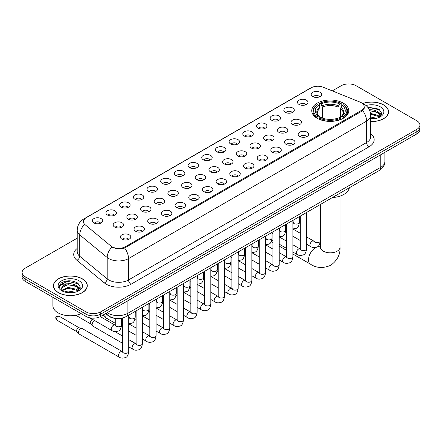 <?xml version="1.0" encoding="UTF-8"?>
<svg xmlns="http://www.w3.org/2000/svg" width="442" height="442" viewBox="0 0 442 442"><rect width="100%" height="100%" fill="white"/><g stroke="black" fill="none" stroke-linecap="round" stroke-linejoin="round"><path stroke-width="0.66" d="M343.34 103.157A18.509 10.685 0 0 0 323.168 100.842A18.509 10.685 0 0 0 311.743 110.715A18.509 10.685 0 0 0 317.163 118.274A18.509 10.685 0 0 0 337.334 120.589A18.509 10.685 0 0 0 348.76 110.715A18.509 10.685 0 0 0 343.34 103.157M299.035 104.445A5.238 3.022 180 0 1 297.996 103.588A5.238 3.022 180 0 1 299.731 99.826A5.238 3.022 180 0 1 306.444 100.163A5.238 3.022 180 0 1 307.483 103.588A5.238 3.022 180 0 1 299.035 104.445M305.809 104.754A3.144 1.812 0 0 0 304.963 103.87A3.144 1.812 0 0 0 301.864 103.411A3.144 1.812 0 0 0 299.676 104.754M285.355 112.34A5.238 3.022 180 0 1 284.317 111.483A5.238 3.022 180 0 1 286.051 107.726A5.238 3.022 180 0 1 292.764 108.063A5.238 3.022 180 0 1 293.803 111.483A5.238 3.022 180 0 1 285.355 112.34M292.123 112.655A3.144 1.812 0 0 0 291.284 111.771A3.144 1.812 0 0 0 288.184 111.312A3.144 1.812 0 0 0 285.991 112.655M271.675 120.241A5.238 3.022 180 0 1 270.637 119.384A5.238 3.022 180 0 1 272.371 115.627A5.238 3.022 180 0 1 279.084 115.964A5.238 3.022 180 0 1 280.123 119.384A5.238 3.022 180 0 1 271.675 120.241M278.443 120.555A3.144 1.812 0 0 0 277.604 119.671A3.144 1.812 0 0 0 274.504 119.207A3.144 1.812 0 0 0 272.311 120.555M257.995 128.136A5.238 3.022 180 0 1 256.951 127.285A5.238 3.022 180 0 1 258.686 123.522A5.238 3.022 180 0 1 265.399 123.859A5.238 3.022 180 0 1 266.443 127.285A5.238 3.022 180 0 1 257.995 128.136M264.764 128.451A3.144 1.812 0 0 0 263.918 127.567A3.144 1.812 0 0 0 260.824 127.108A3.144 1.812 0 0 0 258.631 128.451M244.31 136.037A5.238 3.022 180 0 1 243.271 135.18A5.238 3.022 180 0 1 245.006 131.423A5.238 3.022 180 0 1 251.719 131.76A5.238 3.022 180 0 1 252.758 135.18A5.238 3.022 180 0 1 244.31 136.037M251.084 136.351A3.144 1.812 0 0 0 250.238 135.467A3.144 1.812 0 0 0 247.144 135.009A3.144 1.812 0 0 0 244.951 136.351M230.63 143.937A5.238 3.022 180 0 1 229.591 143.081A5.238 3.022 180 0 1 231.326 139.324A5.238 3.022 180 0 1 238.039 139.661A5.238 3.022 180 0 1 239.078 143.081A5.238 3.022 180 0 1 230.63 143.937M237.404 144.252A3.144 1.812 0 0 0 236.558 143.368A3.144 1.812 0 0 0 233.459 142.904A3.144 1.812 0 0 0 231.271 144.252M216.95 151.833A5.238 3.022 180 0 1 215.911 150.982A5.238 3.022 180 0 1 217.646 147.219A5.238 3.022 180 0 1 224.359 147.556A5.238 3.022 180 0 1 225.398 150.982A5.238 3.022 180 0 1 216.95 151.833M223.718 152.147A3.144 1.812 0 0 0 222.878 151.263A3.144 1.812 0 0 0 219.779 150.805A3.144 1.812 0 0 0 217.586 152.147M203.27 159.733A5.238 3.022 180 0 1 202.232 158.877A5.238 3.022 180 0 1 203.966 155.12A5.238 3.022 180 0 1 210.679 155.457A5.238 3.022 180 0 1 211.718 158.877A5.238 3.022 180 0 1 203.27 159.733M210.038 160.048A3.144 1.812 0 0 0 209.193 159.164A3.144 1.812 0 0 0 206.099 158.706A3.144 1.812 0 0 0 203.906 160.048M189.59 167.634A5.238 3.022 180 0 1 188.546 166.778A5.238 3.022 180 0 1 190.281 163.015A5.238 3.022 180 0 1 196.994 163.352A5.238 3.022 180 0 1 198.038 166.778A5.238 3.022 180 0 1 189.59 167.634M196.358 167.943A3.144 1.812 0 0 0 195.513 167.059A3.144 1.812 0 0 0 192.419 166.601A3.144 1.812 0 0 0 190.226 167.943M175.905 175.529A5.238 3.022 180 0 1 174.866 174.673A5.238 3.022 180 0 1 176.601 170.916A5.238 3.022 180 0 1 183.314 171.253A5.238 3.022 180 0 1 184.353 174.673A5.238 3.022 180 0 1 175.905 175.529M182.679 175.844A3.144 1.812 0 0 0 181.833 174.96A3.144 1.812 0 0 0 178.739 174.502A3.144 1.812 0 0 0 176.546 175.844M162.225 183.43A5.238 3.022 180 0 1 161.186 182.574A5.238 3.022 180 0 1 162.921 178.817A5.238 3.022 180 0 1 169.634 179.154A5.238 3.022 180 0 1 170.673 182.574A5.238 3.022 180 0 1 162.225 183.43M168.999 183.745A3.144 1.812 0 0 0 168.153 182.861A3.144 1.812 0 0 0 165.054 182.397A3.144 1.812 0 0 0 162.866 183.745M148.545 191.325A5.238 3.022 180 0 1 147.506 190.474A5.238 3.022 180 0 1 149.241 186.712A5.238 3.022 180 0 1 155.954 187.049A5.238 3.022 180 0 1 156.993 190.474A5.238 3.022 180 0 1 148.545 191.325M155.313 191.64A3.144 1.812 0 0 0 154.473 190.756A3.144 1.812 0 0 0 151.374 190.298A3.144 1.812 0 0 0 149.181 191.64M134.865 199.226A5.238 3.022 180 0 1 133.827 198.37A5.238 3.022 180 0 1 135.561 194.613A5.238 3.022 180 0 1 142.274 194.95A5.238 3.022 180 0 1 143.313 198.37A5.238 3.022 180 0 1 134.865 199.226M141.633 199.541A3.144 1.812 0 0 0 140.788 198.657A3.144 1.812 0 0 0 137.694 198.198A3.144 1.812 0 0 0 135.501 199.541M121.185 207.127A5.238 3.022 180 0 1 120.141 206.27A5.238 3.022 180 0 1 121.876 202.513A5.238 3.022 180 0 1 128.589 202.85A5.238 3.022 180 0 1 129.633 206.27A5.238 3.022 180 0 1 121.185 207.127M127.953 207.442A3.144 1.812 0 0 0 127.108 206.558A3.144 1.812 0 0 0 124.014 206.094A3.144 1.812 0 0 0 121.821 207.442M107.5 215.022A5.238 3.022 180 0 1 106.461 214.171A5.238 3.022 180 0 1 108.196 210.409A5.238 3.022 180 0 1 114.909 210.746A5.238 3.022 180 0 1 115.948 214.171A5.238 3.022 180 0 1 107.5 215.022M114.274 215.337A3.144 1.812 0 0 0 113.428 214.453A3.144 1.812 0 0 0 110.334 213.994A3.144 1.812 0 0 0 108.141 215.337M93.82 222.923A5.238 3.022 180 0 1 92.781 222.066A5.238 3.022 180 0 1 94.516 218.309A5.238 3.022 180 0 1 101.229 218.646A5.238 3.022 180 0 1 102.268 222.066A5.238 3.022 180 0 1 93.82 222.923M100.594 223.238A3.144 1.812 0 0 0 99.748 222.354A3.144 1.812 0 0 0 96.649 221.895A3.144 1.812 0 0 0 94.461 223.238M312.715 96.544A5.238 3.022 180 0 1 311.676 95.687A5.238 3.022 180 0 1 313.411 91.93A5.238 3.022 180 0 1 320.124 92.267A5.238 3.022 180 0 1 321.163 95.687A5.238 3.022 180 0 1 312.715 96.544M319.489 96.859A3.144 1.812 0 0 0 318.643 95.975A3.144 1.812 0 0 0 315.549 95.516A3.144 1.812 0 0 0 313.356 96.859M292.543 124.39A5.238 3.022 180 0 1 291.505 123.533A5.238 3.022 180 0 1 293.239 119.776A5.238 3.022 180 0 1 299.952 120.114A5.238 3.022 180 0 1 300.991 123.533A5.238 3.022 180 0 1 292.543 124.39M299.311 124.705A3.144 1.812 0 0 0 298.466 123.821A3.144 1.812 0 0 0 295.372 123.357A3.144 1.812 0 0 0 293.179 124.705M278.858 132.285A5.238 3.022 180 0 1 277.819 131.434A5.238 3.022 180 0 1 279.554 127.672A5.238 3.022 180 0 1 286.267 128.009A5.238 3.022 180 0 1 287.311 131.434A5.238 3.022 180 0 1 278.858 132.285M285.631 132.6A3.144 1.812 0 0 0 284.786 131.716A3.144 1.812 0 0 0 281.692 131.257A3.144 1.812 0 0 0 279.499 132.6M265.178 140.186A5.238 3.022 180 0 1 264.139 139.329A5.238 3.022 180 0 1 265.874 135.572A5.238 3.022 180 0 1 272.587 135.909A5.238 3.022 180 0 1 273.626 139.329A5.238 3.022 180 0 1 265.178 140.186M271.952 140.501A3.144 1.812 0 0 0 271.106 139.617A3.144 1.812 0 0 0 268.012 139.158A3.144 1.812 0 0 0 265.819 140.501M251.498 148.087A5.238 3.022 180 0 1 250.459 147.23A5.238 3.022 180 0 1 252.194 143.468A5.238 3.022 180 0 1 258.907 143.81A5.238 3.022 180 0 1 259.946 147.23A5.238 3.022 180 0 1 251.498 148.087M258.266 148.396A3.144 1.812 0 0 0 257.426 147.512A3.144 1.812 0 0 0 254.327 147.053A3.144 1.812 0 0 0 252.139 148.396M237.818 155.982A5.238 3.022 180 0 1 236.779 155.125A5.238 3.022 180 0 1 238.514 151.368A5.238 3.022 180 0 1 245.227 151.705A5.238 3.022 180 0 1 246.266 155.125A5.238 3.022 180 0 1 237.818 155.982M244.586 156.297A3.144 1.812 0 0 0 243.746 155.413A3.144 1.812 0 0 0 240.647 154.954A3.144 1.812 0 0 0 238.453 156.297M224.138 163.883A5.238 3.022 180 0 1 223.1 163.026A5.238 3.022 180 0 1 224.834 159.269A5.238 3.022 180 0 1 231.547 159.606A5.238 3.022 180 0 1 232.586 163.026A5.238 3.022 180 0 1 224.138 163.883M230.906 164.197A3.144 1.812 0 0 0 230.061 163.313A3.144 1.812 0 0 0 226.967 162.849A3.144 1.812 0 0 0 224.774 164.197M210.453 171.783A5.238 3.022 180 0 1 209.414 170.927A5.238 3.022 180 0 1 211.149 167.164A5.238 3.022 180 0 1 217.862 167.501A5.238 3.022 180 0 1 218.9 170.927A5.238 3.022 180 0 1 210.453 171.783M217.226 172.093A3.144 1.812 0 0 0 216.381 171.209A3.144 1.812 0 0 0 213.287 170.75A3.144 1.812 0 0 0 211.094 172.093M196.773 179.679A5.238 3.022 180 0 1 195.734 178.822A5.238 3.022 180 0 1 197.469 175.065A5.238 3.022 180 0 1 204.182 175.402A5.238 3.022 180 0 1 205.221 178.822A5.238 3.022 180 0 1 196.773 179.679M203.547 179.993A3.144 1.812 0 0 0 202.701 179.109A3.144 1.812 0 0 0 199.602 178.651A3.144 1.812 0 0 0 197.414 179.993M183.093 187.579A5.238 3.022 180 0 1 182.054 186.723A5.238 3.022 180 0 1 183.789 182.966A5.238 3.022 180 0 1 190.502 183.303A5.238 3.022 180 0 1 191.541 186.723A5.238 3.022 180 0 1 183.093 187.579M189.861 187.894A3.144 1.812 0 0 0 189.021 187.01A3.144 1.812 0 0 0 185.922 186.546A3.144 1.812 0 0 0 183.734 187.894M169.413 195.475A5.238 3.022 180 0 1 168.374 194.624A5.238 3.022 180 0 1 170.109 190.861A5.238 3.022 180 0 1 176.822 191.198A5.238 3.022 180 0 1 177.861 194.624A5.238 3.022 180 0 1 169.413 195.475M176.181 195.789A3.144 1.812 0 0 0 175.341 194.905A3.144 1.812 0 0 0 172.242 194.447A3.144 1.812 0 0 0 170.048 195.789M155.733 203.375A5.238 3.022 180 0 1 154.689 202.519A5.238 3.022 180 0 1 156.429 198.762A5.238 3.022 180 0 1 163.142 199.099A5.238 3.022 180 0 1 164.181 202.519A5.238 3.022 180 0 1 155.733 203.375M162.501 203.69A3.144 1.812 0 0 0 161.656 202.806A3.144 1.812 0 0 0 158.562 202.348A3.144 1.812 0 0 0 156.369 203.69M142.048 211.276A5.238 3.022 180 0 1 141.009 210.42A5.238 3.022 180 0 1 142.744 206.657A5.238 3.022 180 0 1 149.457 207A5.238 3.022 180 0 1 150.495 210.42A5.238 3.022 180 0 1 142.048 211.276M148.821 211.585A3.144 1.812 0 0 0 147.976 210.701A3.144 1.812 0 0 0 144.882 210.243A3.144 1.812 0 0 0 142.689 211.585M128.368 219.171A5.238 3.022 180 0 1 127.329 218.315A5.238 3.022 180 0 1 129.064 214.558A5.238 3.022 180 0 1 135.777 214.895A5.238 3.022 180 0 1 136.816 218.315A5.238 3.022 180 0 1 128.368 219.171M135.142 219.486A3.144 1.812 0 0 0 134.296 218.602A3.144 1.812 0 0 0 131.197 218.144A3.144 1.812 0 0 0 129.009 219.486M114.688 227.072A5.238 3.022 180 0 1 113.649 226.216A5.238 3.022 180 0 1 115.384 222.459A5.238 3.022 180 0 1 122.097 222.796A5.238 3.022 180 0 1 123.136 226.216A5.238 3.022 180 0 1 114.688 227.072M121.456 227.387A3.144 1.812 0 0 0 120.616 226.503A3.144 1.812 0 0 0 117.517 226.039A3.144 1.812 0 0 0 115.329 227.387M299.726 136.434A5.238 3.022 180 0 1 298.687 135.584A5.238 3.022 180 0 1 300.422 131.821A5.238 3.022 180 0 1 307.135 132.158A5.238 3.022 180 0 1 308.173 135.584A5.238 3.022 180 0 1 299.726 136.434M306.499 136.749A3.144 1.812 0 0 0 305.654 135.865A3.144 1.812 0 0 0 302.56 135.407A3.144 1.812 0 0 0 300.367 136.749M286.046 144.335A5.238 3.022 180 0 1 285.007 143.479A5.238 3.022 180 0 1 286.742 139.722A5.238 3.022 180 0 1 293.455 140.059A5.238 3.022 180 0 1 294.494 143.479A5.238 3.022 180 0 1 286.046 144.335M292.819 144.65A3.144 1.812 0 0 0 291.974 143.766A3.144 1.812 0 0 0 288.875 143.307A3.144 1.812 0 0 0 286.687 144.65M272.366 152.236A5.238 3.022 180 0 1 271.327 151.379A5.238 3.022 180 0 1 273.062 147.617A5.238 3.022 180 0 1 279.775 147.954A5.238 3.022 180 0 1 280.814 151.379A5.238 3.022 180 0 1 272.366 152.236M279.134 152.545A3.144 1.812 0 0 0 278.294 151.661A3.144 1.812 0 0 0 275.195 151.203A3.144 1.812 0 0 0 273.001 152.545M258.686 160.131A5.238 3.022 180 0 1 257.647 159.275A5.238 3.022 180 0 1 259.382 155.518A5.238 3.022 180 0 1 266.095 155.855A5.238 3.022 180 0 1 267.134 159.275A5.238 3.022 180 0 1 258.686 160.131M265.454 160.446A3.144 1.812 0 0 0 264.609 159.562A3.144 1.812 0 0 0 261.515 159.103A3.144 1.812 0 0 0 259.321 160.446M245.006 168.032A5.238 3.022 180 0 1 243.962 167.175A5.238 3.022 180 0 1 245.697 163.418A5.238 3.022 180 0 1 252.41 163.755A5.238 3.022 180 0 1 253.454 167.175A5.238 3.022 180 0 1 245.006 168.032M251.774 168.347A3.144 1.812 0 0 0 250.929 167.463A3.144 1.812 0 0 0 247.835 166.999A3.144 1.812 0 0 0 245.642 168.347M231.321 175.927A5.238 3.022 180 0 1 230.282 175.076A5.238 3.022 180 0 1 232.017 171.314A5.238 3.022 180 0 1 238.73 171.651A5.238 3.022 180 0 1 239.768 175.076A5.238 3.022 180 0 1 231.321 175.927M238.094 176.242A3.144 1.812 0 0 0 237.249 175.358A3.144 1.812 0 0 0 234.155 174.899A3.144 1.812 0 0 0 231.962 176.242M217.641 183.828A5.238 3.022 180 0 1 216.602 182.971A5.238 3.022 180 0 1 218.337 179.214A5.238 3.022 180 0 1 225.05 179.551A5.238 3.022 180 0 1 226.089 182.971A5.238 3.022 180 0 1 217.641 183.828M224.414 184.143A3.144 1.812 0 0 0 223.569 183.259A3.144 1.812 0 0 0 220.47 182.8A3.144 1.812 0 0 0 218.282 184.143M203.961 191.729A5.238 3.022 180 0 1 202.922 190.872A5.238 3.022 180 0 1 204.657 187.115A5.238 3.022 180 0 1 211.37 187.452A5.238 3.022 180 0 1 212.409 190.872A5.238 3.022 180 0 1 203.961 191.729M210.729 192.043A3.144 1.812 0 0 0 209.889 191.159A3.144 1.812 0 0 0 206.79 190.695A3.144 1.812 0 0 0 204.596 192.043M190.281 199.624A5.238 3.022 180 0 1 189.242 198.773A5.238 3.022 180 0 1 190.977 195.01A5.238 3.022 180 0 1 197.69 195.347A5.238 3.022 180 0 1 198.729 198.773A5.238 3.022 180 0 1 190.281 199.624M197.049 199.939A3.144 1.812 0 0 0 196.204 199.055A3.144 1.812 0 0 0 193.11 198.596A3.144 1.812 0 0 0 190.916 199.939M176.601 207.525A5.238 3.022 180 0 1 175.557 206.668A5.238 3.022 180 0 1 177.292 202.911A5.238 3.022 180 0 1 184.005 203.248A5.238 3.022 180 0 1 185.049 206.668A5.238 3.022 180 0 1 176.601 207.525M183.369 207.839A3.144 1.812 0 0 0 182.524 206.955A3.144 1.812 0 0 0 179.43 206.497A3.144 1.812 0 0 0 177.236 207.839M162.916 215.425A5.238 3.022 180 0 1 161.877 214.569A5.238 3.022 180 0 1 163.612 210.806A5.238 3.022 180 0 1 170.325 211.143A5.238 3.022 180 0 1 171.363 214.569A5.238 3.022 180 0 1 162.916 215.425M169.689 215.735A3.144 1.812 0 0 0 168.844 214.851A3.144 1.812 0 0 0 165.75 214.392A3.144 1.812 0 0 0 163.557 215.735M149.236 223.32A5.238 3.022 180 0 1 148.197 222.464A5.238 3.022 180 0 1 149.932 218.707A5.238 3.022 180 0 1 156.645 219.044A5.238 3.022 180 0 1 157.683 222.464A5.238 3.022 180 0 1 149.236 223.32M156.009 223.635A3.144 1.812 0 0 0 155.164 222.751A3.144 1.812 0 0 0 152.065 222.293A3.144 1.812 0 0 0 149.877 223.635M135.556 231.221A5.238 3.022 180 0 1 134.517 230.365A5.238 3.022 180 0 1 136.252 226.608A5.238 3.022 180 0 1 142.965 226.945A5.238 3.022 180 0 1 144.004 230.365A5.238 3.022 180 0 1 135.556 231.221M142.324 231.536A3.144 1.812 0 0 0 141.484 230.652A3.144 1.812 0 0 0 138.385 230.188A3.144 1.812 0 0 0 136.191 231.536M121.876 239.116A5.238 3.022 180 0 1 120.837 238.266A5.238 3.022 180 0 1 122.572 234.503A5.238 3.022 180 0 1 129.285 234.84A5.238 3.022 180 0 1 130.324 238.266A5.238 3.022 180 0 1 121.876 239.116M128.644 239.431A3.144 1.812 0 0 0 127.799 238.547A3.144 1.812 0 0 0 124.705 238.089A3.144 1.812 0 0 0 122.511 239.431M360.131 102.135A9.431 5.442 180 0 1 361.39 102.748A9.431 5.442 180 0 1 364.153 106.594A9.431 5.442 180 0 1 361.39 110.445L125.307 246.746A9.431 5.442 180 0 1 110.914 246.017L85.085 224.718A9.431 5.442 180 0 1 83.378 221.597A9.431 5.442 180 0 1 86.14 217.746L311.162 87.831A9.431 5.442 180 0 1 323.24 87.223L360.131 102.135M116.428 318.505A10.475 6.05 180 0 1 108.577 315.942L105.671 313.544M370.667 121.561A16.94 9.779 0 0 0 388.579 111.798A16.94 9.779 0 0 0 383.617 104.887A16.94 9.779 0 0 0 362.749 103.478M82.339 278.825A16.94 9.779 0 0 0 63.88 276.709A16.94 9.779 0 0 0 53.421 285.742A16.94 9.779 0 0 0 58.383 292.659A16.94 9.779 0 0 0 76.842 294.775A16.94 9.779 0 0 0 87.301 285.742A16.94 9.779 0 0 0 82.339 278.825M364.523 106.992L362.678 110.544L361.76 111.213L124.616 247.984C120.672 249.117 116.799 248.973 112.986 247.559L111.97 247.067A12.221 8.177 129.5 0 0 107.196 257.504L79.737 234.862A13.967 8.066 180 0 1 77.212 230.238L77.212 251.625A13.967 8.066 0 0 0 79.737 256.25L107.196 278.891A13.967 8.066 0 0 0 108.76 279.968A13.967 8.066 0 0 0 128.517 279.968L366.578 142.523A13.967 8.066 0 0 0 370.667 136.821L370.667 115.434A13.967 8.066 180 0 1 366.578 121.136A12.221 7.055 -120 0 0 362.678 110.544M77.212 238.161L25.166 268.206A10.475 6.05 0 0 0 22.1 272.482L22.1 277.046A10.475 6.05 0 0 0 25.166 281.322L85.919 316.395L85.919 314.113A10.475 6.05 0 0 0 100.737 314.113L416.834 131.617A10.475 6.05 0 0 0 419.9 127.34A10.475 6.05 0 0 1 416.834 131.617L100.737 314.113A10.475 6.05 0 0 1 85.919 314.113L25.166 279.04L85.919 314.113L85.919 311.831A10.475 6.05 0 0 0 100.737 311.831L416.834 129.335A10.475 6.05 0 0 0 419.9 125.058A10.475 6.05 0 0 0 416.834 120.782L356.081 85.709A10.475 6.05 0 0 0 341.263 85.709L332.301 90.886M22.1 274.764A10.475 6.05 0 0 0 25.166 279.04A10.475 6.05 0 0 1 22.1 274.764M370.667 133.622A17.465 10.083 180 0 1 369.048 146.805L130.987 284.245A17.465 10.083 180 0 1 106.29 284.245A17.465 10.083 180 0 1 104.334 282.897L76.875 260.255A3.492 2.337 -50.5 0 0 79.737 256.25L79.737 234.862A12.221 8.177 129.5 0 1 84.477 224.459L83.135 221.597L84.858 218.657M22.1 272.482A10.475 6.05 0 0 0 25.166 276.758L85.919 311.831M85.919 316.395A10.475 6.05 0 0 0 100.737 316.395L416.834 133.898A10.475 6.05 0 0 0 419.9 129.622L419.9 125.058M370.667 121.462A16.763 9.68 0 0 0 388.402 111.798A16.763 9.68 0 0 0 383.496 104.958A16.763 9.68 0 0 0 362.899 103.544M370.667 116.997L376.556 118.263M370.667 117.904L375.054 118.578M370.501 113.379L377.811 115.345L379.612 117.058M370.617 114.279L377.811 116.246L379.142 117.373M368.893 109.865C372.241 109.517 375.214 110.135 377.811 111.721L380.369 115.743L380.308 116.406M369.755 110.688L377.811 112.627L380.341 116.196M370.667 118.837A12.221 7.055 0 0 0 380.28 116.787A12.221 7.055 0 0 0 380.28 106.809A12.221 7.055 0 0 0 366.031 105.528M379.286 117.307L381.639 113.174L378.954 109.108L367.589 107.086M367.893 107.456L368.761 107.345L380.032 109.97M369.832 110.881L375.672 111.55M379.418 113.174L381.358 114.798M370.634 114.489L375.672 115.169M379.418 116.793L379.706 116.981M370.667 118.108L374.921 118.6M378.385 112.135L381.474 114.472M378.385 115.76L379.987 116.727M58.504 292.587A16.763 9.68 0 0 0 76.775 294.681A16.763 9.68 0 0 0 87.124 285.742A16.763 9.68 0 0 0 82.212 278.896A16.763 9.68 0 0 0 63.946 276.803A16.763 9.68 0 0 0 53.598 285.742A16.763 9.68 0 0 0 58.504 292.587M52.896 297.333L52.896 305.704A17.465 10.083 0 0 0 58.012 312.831A17.465 10.083 0 0 0 81.135 313.638M64.399 291.902L68.101 290.996L75.278 292.201M65.847 292.3L68.101 291.902L73.77 292.516M62.046 290.129L68.101 287.377L76.532 289.283L78.333 290.996M62.35 290.626L68.101 288.283L76.532 290.19L77.864 291.311M78.007 291.245L80.361 287.112L77.676 283.051C71.935 280.084 66.455 280.051 61.239 282.946L59.228 286.631L59.421 287.819C59.532 285.162 62.261 283.825 67.615 283.808A8.729 5.039 0 0 0 61.631 288.593A8.729 5.039 0 0 0 62.051 290.145L63.096 291.416M67.615 283.808C70.963 283.455 73.936 284.073 76.532 285.665L79.09 289.687L79.03 290.35M61.631 288.692L61.93 287.62L68.101 284.659L76.532 286.571L79.063 290.14M79.002 280.753A12.221 7.055 0 0 0 61.72 280.753A12.221 7.055 0 0 0 61.72 290.731A12.221 7.055 0 0 0 79.002 290.731A12.221 7.055 0 0 0 79.002 280.753M59.228 286.714L59.609 285.228L67.477 281.283L78.753 283.913M64.781 285.405L67.477 284.908L74.394 285.493M78.14 287.112L80.079 288.737M64.781 289.029L67.477 288.527L74.394 289.112M78.14 290.737L78.422 290.919M66.079 292.35L73.643 292.538M77.107 286.079L80.19 288.416M77.107 289.703L78.709 290.67M316.831 118.075L317.328 116.754A16.625 9.597 0 0 1 317.328 104.682L318.467 105.34A15.017 8.669 0 0 0 318.467 116.091L319.599 116.732L319.964 118.08M319.964 117.533L319.964 108.505L318.467 105.34M319.301 106.771L319.301 103.538L319.798 103.251A16.625 9.597 0 0 1 340.705 103.251L339.561 103.914A15.017 8.669 0 0 0 320.936 103.914L322.433 107.08L322.433 118.119M338.069 118.119L338.069 107.08L339.561 103.914M332.334 197.591A19.21 11.089 0 0 0 349.346 187.773M319.301 119.036A17.321 10 0 0 0 341.202 119.036L340.705 118.18A16.625 9.597 0 0 1 319.798 118.18L319.301 119.329M341.202 119.329L341.202 119.036M317.328 104.682L316.831 104.964A17.321 10 0 0 0 312.93 111.285A17.321 10 0 0 0 316.831 117.611M340.705 103.251L341.202 103.538L341.202 106.771M319.798 118.18L320.936 117.517A15.017 8.669 0 0 0 339.561 117.517L340.705 118.18M318.467 116.091L317.328 116.754M320.936 103.914L319.798 103.251M319.599 107.284A13.431 7.757 0 0 0 319.599 116.732L319.66 116.776C317.754 114.931 316.975 113.677 317.328 113.019A12.923 7.459 0 0 1 319.964 108.505M343.672 117.611A17.321 10 0 0 0 347.572 111.285A17.321 10 0 0 0 343.672 104.964L343.174 104.682A16.625 9.597 0 0 1 343.174 116.754L343.672 118.075M343.174 116.754L342.031 116.091A15.017 8.669 0 0 0 342.031 105.34L343.174 104.682M342.031 105.34L340.539 108.505L340.539 117.533L340.904 116.732L342.031 116.091M340.539 108.505A12.923 7.459 0 0 1 343.174 113.019C343.522 113.682 342.749 114.937 340.843 116.776L340.904 116.732A13.431 7.757 0 0 0 340.904 107.284M340.539 118.08L340.539 117.533M115.251 323.273L106.45 318.19A3.144 1.812 -60 0 1 106.196 317.991A3.144 1.812 -60 0 1 105.798 316.754A3.144 1.812 -60 0 1 106.605 314.312M104.417 316.008A2.271 1.309 -60 0 1 104.235 315.864A2.271 1.309 -60 0 1 103.947 314.969A2.271 1.309 -60 0 1 103.992 314.516M122.434 343.219L92.77 326.091A3.144 1.812 -60 0 1 92.516 325.887A3.144 1.812 -60 0 1 92.118 324.649A3.144 1.812 -60 0 1 94.339 320.804A3.144 1.812 -60 0 1 94.71 320.627M90.737 323.909A2.271 1.309 -60 0 1 90.555 323.759A2.271 1.309 -60 0 1 90.267 322.87A2.271 1.309 -60 0 1 91.87 320.091A2.271 1.309 -60 0 1 92.787 319.892L93.859 320.135M128.721 315.146L128.721 351.501C128.29 355.147 127.158 357.186 125.329 357.617C122.732 358.418 120.649 358.235 119.069 357.07L79.085 333.992A3.144 1.812 -60 0 1 78.836 333.787A3.144 1.812 -60 0 1 78.438 332.55A3.144 1.812 -60 0 1 80.659 328.699A3.144 1.812 -60 0 1 81.925 328.428A3.144 1.812 -60 0 1 82.229 328.544L122.848 351.882M77.052 331.809A2.271 1.309 -60 0 1 76.869 331.66A2.271 1.309 -60 0 1 76.582 330.771A2.271 1.309 -60 0 1 78.19 327.986A2.271 1.309 -60 0 1 79.107 327.793L81.925 328.428M125.307 246.746L125.307 247.708M361.39 110.445L361.39 111.423M130.987 284.245A3.492 2.017 60 0 1 128.517 279.968L128.517 258.581A13.967 8.066 180 0 1 108.76 258.581A13.967 8.066 180 0 1 107.196 257.504L107.196 278.891A3.492 2.337 -50.5 0 1 104.334 282.897M362.28 103.279A12.221 5.724 112 0 0 362.114 103.218L364.048 104.135C368.225 106.644 370.435 110.412 370.667 115.434M124.616 247.984A12.221 7.055 60 0 1 128.517 258.581L366.578 121.136L366.578 142.523A3.492 2.017 60 0 0 369.048 146.805M85.102 218.458A12.221 7.055 -120 0 0 83.831 218.939C79.654 221.448 77.444 225.216 77.212 230.238M83.831 218.939L310.135 88.284A12.221 7.055 60 0 1 311.063 87.892M76.875 260.255A17.465 10.083 180 0 1 77.212 248.426M100.737 311.831L100.737 316.395M416.834 129.335L416.834 133.898M25.166 276.758L25.166 281.322M107.207 312.66A13.967 8.066 0 0 0 108.146 313.256A13.967 8.066 0 0 0 127.898 313.256L380.777 167.264A13.967 8.066 0 0 0 384.866 161.557C384.971 165.026 383.126 167.993 379.33 170.457L126.451 316.455A6.984 4.033 60 0 0 127.898 313.256L127.898 300.715M380.777 154.717L380.777 167.264A6.984 4.033 60 0 1 379.33 170.457M106.638 312.986A6.984 4.674 129.5 0 0 107.859 315.257L105.737 313.511M340.031 196.11L340.031 247.188A9.779 5.647 180 0 1 337.163 251.183A9.779 5.647 180 0 1 323.334 251.183A9.779 5.647 180 0 1 320.472 247.188L320.207 249.067M340.031 247.188C340.451 254.371 337.373 260.393 330.798 265.25C323.306 268.515 316.555 268.172 310.544 264.217A9.779 5.647 -60 0 1 309.046 256.377A9.779 5.647 -60 0 1 315.433 247.763A9.779 5.647 -60 0 1 320.323 247.277L320.472 247.36M338.069 107.08A12.923 7.459 0 0 0 322.433 107.08M338.434 105.859A13.431 7.757 0 0 0 322.069 105.859M320.257 204.563L320.257 240.918A3.144 1.812 180 0 1 319.19 242.277A3.144 1.812 180 0 1 314.892 242.199A3.144 1.812 180 0 1 313.969 240.918L313.87 241.597L314.151 241.365M320.257 240.918C319.826 244.57 318.693 246.608 316.864 247.034C314.268 247.835 312.179 247.658 310.604 246.492A3.144 1.812 -60 0 1 310.118 243.973A3.144 1.812 -60 0 1 312.174 241.205A3.144 1.812 -60 0 1 312.312 241.128A3.144 1.812 -60 0 1 313.748 241.045L314.384 241.299M306.577 212.464L306.577 248.818A3.144 1.812 180 0 1 305.51 250.178A3.144 1.812 180 0 1 301.212 250.1A3.144 1.812 180 0 1 300.289 248.818L300.19 249.492L300.472 249.26M306.577 248.818C306.146 252.465 305.013 254.504 303.184 254.935C300.588 255.736 298.499 255.553 296.919 254.388A3.144 1.812 -60 0 1 296.438 251.868A3.144 1.812 -60 0 1 298.494 249.1A3.144 1.812 -60 0 1 298.632 249.028A3.144 1.812 -60 0 1 300.063 248.945L300.704 249.2M292.891 220.365L292.891 256.714A3.144 1.812 180 0 1 291.831 258.078A3.144 1.812 180 0 1 287.527 257.995A3.144 1.812 180 0 1 286.609 256.714L286.504 257.393L286.786 257.161M292.891 256.714C292.466 260.366 291.333 262.404 289.504 262.83C286.908 263.636 284.819 263.454 283.239 262.288A3.144 1.812 -60 0 1 282.758 259.769A3.144 1.812 -60 0 1 284.814 257.001A3.144 1.812 -60 0 1 284.952 256.924A3.144 1.812 -60 0 1 286.383 256.846L287.024 257.095M279.211 228.26L279.211 264.614A3.144 1.812 180 0 1 278.151 265.974A3.144 1.812 180 0 1 273.847 265.896A3.144 1.812 180 0 1 272.924 264.614L272.825 265.294L273.106 265.062M279.211 264.614C278.78 268.261 277.653 270.3 275.825 270.731C273.228 271.532 271.139 271.349 269.559 270.189A3.144 1.812 -60 0 1 269.079 267.67A3.144 1.812 -60 0 1 271.128 264.896A3.144 1.812 -60 0 1 271.272 264.824A3.144 1.812 -60 0 1 272.703 264.741L273.338 264.996M265.531 236.161L265.531 272.51A3.144 1.812 180 0 1 264.465 273.874A3.144 1.812 180 0 1 260.167 273.797A3.144 1.812 180 0 1 259.244 272.51L259.145 273.189L259.426 272.957M265.531 272.51C265.101 276.162 263.973 278.2 262.139 278.626C259.542 279.432 257.459 279.25 255.879 278.084A3.144 1.812 -60 0 1 255.399 275.565A3.144 1.812 -60 0 1 257.448 272.797A3.144 1.812 -60 0 1 257.592 272.72A3.144 1.812 -60 0 1 259.023 272.642L259.658 272.891M251.852 244.061L251.852 280.41A3.144 1.812 180 0 1 250.785 281.769A3.144 1.812 180 0 1 246.487 281.692A3.144 1.812 180 0 1 245.564 280.41L245.465 281.09L245.746 280.858M251.852 280.41C251.421 284.062 250.288 286.101 248.459 286.526C245.862 287.328 243.774 287.151 242.199 285.985A3.144 1.812 -60 0 1 241.713 283.466A3.144 1.812 -60 0 1 243.769 280.698A3.144 1.812 -60 0 1 243.907 280.62A3.144 1.812 -60 0 1 245.338 280.537L245.979 280.792M238.172 251.957L238.172 288.311A3.144 1.812 180 0 1 237.105 289.67A3.144 1.812 180 0 1 232.807 289.593A3.144 1.812 180 0 1 231.884 288.311L231.785 288.991L232.061 288.753M238.172 288.311C237.741 291.958 236.608 293.996 234.779 294.427C232.183 295.228 230.094 295.046 228.514 293.88A3.144 1.812 -60 0 1 228.033 291.366A3.144 1.812 -60 0 1 230.089 288.593A3.144 1.812 -60 0 1 230.227 288.521A3.144 1.812 -60 0 1 231.658 288.438L232.299 288.692M224.486 259.857L224.486 296.206A3.144 1.812 180 0 1 223.425 297.571A3.144 1.812 180 0 1 219.121 297.494A3.144 1.812 180 0 1 218.204 296.206L218.099 296.886L218.381 296.654M224.486 296.206C224.055 299.858 222.928 301.897 221.099 302.322C218.503 303.129 216.414 302.947 214.834 301.781A3.144 1.812 -60 0 1 214.353 299.262A3.144 1.812 -60 0 1 216.409 296.494A3.144 1.812 -60 0 1 216.547 296.416A3.144 1.812 -60 0 1 217.978 296.339L218.619 296.588M210.806 267.753L210.806 304.107A3.144 1.812 180 0 1 209.746 305.466A3.144 1.812 180 0 1 205.442 305.389A3.144 1.812 180 0 1 204.519 304.107L204.419 304.787L204.701 304.555M210.806 304.107C210.375 307.759 209.248 309.798 207.42 310.223C204.823 311.024 202.734 310.848 201.154 309.682A3.144 1.812 -60 0 1 200.674 307.162A3.144 1.812 -60 0 1 202.723 304.394A3.144 1.812 -60 0 1 202.867 304.317A3.144 1.812 -60 0 1 204.298 304.234L204.933 304.488M197.126 275.653L197.126 312.008A3.144 1.812 180 0 1 196.06 313.367A3.144 1.812 180 0 1 191.762 313.29A3.144 1.812 180 0 1 190.839 312.008L190.74 312.682L191.021 312.45M197.126 312.008C196.696 315.654 195.563 317.693 193.734 318.124C191.137 318.925 189.054 318.743 187.474 317.577A3.144 1.812 -60 0 1 186.994 315.058A3.144 1.812 -60 0 1 189.043 312.29A3.144 1.812 -60 0 1 189.182 312.212A3.144 1.812 -60 0 1 190.618 312.135L191.253 312.389M183.447 283.554L183.447 319.903A3.144 1.812 180 0 1 182.38 321.268A3.144 1.812 180 0 1 178.082 321.185A3.144 1.812 180 0 1 177.159 319.903L177.06 320.583L177.341 320.351M183.447 319.903C183.016 323.555 181.883 325.594 180.054 326.019C177.457 326.826 175.369 326.644 173.794 325.478A3.144 1.812 -60 0 1 173.308 322.958A3.144 1.812 -60 0 1 175.363 320.19A3.144 1.812 -60 0 1 175.502 320.113A3.144 1.812 -60 0 1 176.933 320.036L177.573 320.284M169.767 291.449L169.767 327.804A3.144 1.812 180 0 1 168.7 329.163A3.144 1.812 180 0 1 164.396 329.086A3.144 1.812 180 0 1 163.479 327.804L163.38 328.483L163.656 328.251M169.767 327.804C169.336 331.45 168.203 333.489 166.374 333.92C163.778 334.721 161.689 334.539 160.109 333.378A3.144 1.812 -60 0 1 159.628 330.859A3.144 1.812 -60 0 1 161.684 328.086A3.144 1.812 -60 0 1 161.822 328.014A3.144 1.812 -60 0 1 163.253 327.931L163.894 328.185M156.081 299.35L156.081 335.699A3.144 1.812 180 0 1 155.02 337.064A3.144 1.812 180 0 1 150.716 336.986A3.144 1.812 180 0 1 149.799 335.699L149.694 336.379L149.976 336.147M156.081 335.699C155.65 339.351 154.523 341.39 152.694 341.815C150.098 342.622 148.009 342.439 146.429 341.274A3.144 1.812 -60 0 1 145.948 338.754A3.144 1.812 -60 0 1 148.004 335.986A3.144 1.812 -60 0 1 148.142 335.909A3.144 1.812 -60 0 1 149.573 335.832L150.214 336.08M142.401 307.251L142.401 343.6A3.144 1.812 180 0 1 141.341 344.959A3.144 1.812 180 0 1 137.037 344.882A3.144 1.812 180 0 1 136.114 343.6L136.014 344.279L136.296 344.047M142.401 343.6C141.97 347.252 140.843 349.291 139.009 349.716C136.418 350.517 134.329 350.34 132.749 349.174A3.144 1.812 -60 0 1 132.268 346.655A3.144 1.812 -60 0 1 134.318 343.887A3.144 1.812 -60 0 1 134.462 343.81A3.144 1.812 -60 0 1 135.893 343.727L136.528 343.981M58.09 316.384A2.271 1.309 -60 0 1 59.222 316.268L56.952 316.268A2.271 1.309 60 0 1 58.09 316.384A2.271 1.309 -60 0 0 56.604 318.384A2.271 1.309 -60 0 0 56.952 320.201L76.952 331.749M128.721 351.501A3.144 1.812 180 0 1 127.655 352.86A3.144 1.812 180 0 1 123.357 352.782A3.144 1.812 180 0 1 122.434 351.501L122.335 352.18L122.616 351.942M119.069 357.07A3.144 1.812 -60 0 1 118.589 354.556A3.144 1.812 -60 0 1 120.638 351.782A3.144 1.812 -60 0 1 120.776 351.71A3.144 1.812 -60 0 1 122.213 351.628M299.389 216.613L299.389 222.282A3.144 1.812 180 0 1 298.322 223.641A3.144 1.812 180 0 1 294.024 223.564A3.144 1.812 180 0 1 293.101 222.282L293.101 220.243M285.709 224.514L285.709 230.183A3.144 1.812 180 0 1 284.642 231.542A3.144 1.812 180 0 1 280.344 231.464A3.144 1.812 180 0 1 279.421 230.183L279.421 228.144M272.029 232.409L272.029 238.078A3.144 1.812 180 0 1 270.963 239.442A3.144 1.812 180 0 1 266.659 239.365A3.144 1.812 180 0 1 265.741 238.078L265.741 236.039M258.343 240.31L258.343 245.979A3.144 1.812 180 0 1 257.283 247.338A3.144 1.812 180 0 1 252.979 247.26A3.144 1.812 180 0 1 252.062 245.979L252.062 243.94M244.664 248.205L244.664 253.879A3.144 1.812 180 0 1 243.603 255.238A3.144 1.812 180 0 1 239.299 255.161A3.144 1.812 180 0 1 238.376 253.879L238.376 251.835M230.984 256.106L230.984 261.774A3.144 1.812 180 0 1 229.917 263.139A3.144 1.812 180 0 1 225.619 263.056A3.144 1.812 180 0 1 224.696 261.774L224.696 259.736M217.304 264.007L217.304 269.675A3.144 1.812 180 0 1 216.237 271.034A3.144 1.812 180 0 1 211.939 270.957A3.144 1.812 180 0 1 211.016 269.675L211.016 267.637M203.624 271.902L203.624 277.57A3.144 1.812 180 0 1 202.558 278.935A3.144 1.812 180 0 1 198.254 278.858A3.144 1.812 180 0 1 197.336 277.57L197.336 275.532M189.938 279.803L189.938 285.471A3.144 1.812 180 0 1 188.878 286.83A3.144 1.812 180 0 1 184.574 286.753A3.144 1.812 180 0 1 183.657 285.471L183.657 283.433M176.259 287.703L176.259 293.372A3.144 1.812 180 0 1 175.198 294.731A3.144 1.812 180 0 1 170.894 294.654A3.144 1.812 180 0 1 169.971 293.372L169.971 291.333M162.579 295.599L162.579 301.267A3.144 1.812 180 0 1 161.512 302.632A3.144 1.812 180 0 1 157.214 302.555A3.144 1.812 180 0 1 156.291 301.267L156.291 299.228M148.899 303.499L148.899 309.168A3.144 1.812 180 0 1 147.832 310.527A3.144 1.812 180 0 1 143.534 310.45A3.144 1.812 180 0 1 142.611 309.168L142.611 307.129M135.219 311.395L135.219 317.069A3.144 1.812 180 0 1 134.153 318.428A3.144 1.812 180 0 1 129.849 318.351A3.144 1.812 180 0 1 128.931 317.069L128.931 315.024M121.533 318.246L121.533 324.964A3.144 1.812 180 0 1 120.473 326.329A3.144 1.812 180 0 1 116.169 326.246A3.144 1.812 180 0 1 115.251 324.964L115.251 318.422M89.864 317.826L111.881 330.539A3.144 1.812 -60 0 1 111.401 328.019A3.144 1.812 -60 0 1 113.456 325.251A3.144 1.812 -60 0 1 113.594 325.174A3.144 1.812 -60 0 1 115.025 325.097L100.334 316.616M83.378 221.597L83.378 222.812M364.153 106.594L364.153 108.599M310.135 88.284L312.378 87.24M126.451 316.455C120.832 319.279 115.213 319.279 109.588 316.455L107.859 315.257M384.866 161.557L384.866 152.352M388.402 113.202L388.402 111.798M380.369 116.34L380.369 115.743M87.124 287.14L87.124 285.742M79.09 290.284L79.09 289.687M53.598 287.14L53.598 285.742M310.544 264.217L292.891 254.023M286.609 250.393L279.211 246.128M272.924 242.498L271.277 241.542M312.93 114.484L312.93 111.285M347.572 114.484L347.572 111.285M320.323 247.277L318.251 246.083M320.472 204.442L320.472 247.188M310.604 246.492L306.577 244.166M300.289 240.536L292.891 236.266M286.609 232.636L285.521 232.011M313.969 208.193L313.969 240.918M313.748 241.045L306.577 236.906M300.289 233.277L292.891 229.006M296.919 254.388L292.891 252.067M286.609 248.437L279.211 244.166M272.924 240.536L271.841 239.907M300.289 216.094L300.289 248.818M300.063 248.945L292.891 244.807M286.609 241.177L279.211 236.906M283.239 262.288L279.211 259.962M272.924 256.332L265.531 252.067M259.244 248.437L258.156 247.807M286.609 223.995L286.609 256.714M286.383 256.846L279.211 252.702M272.924 249.073L265.531 244.807M269.559 270.189L265.531 267.863M259.244 264.233L251.852 259.962M245.564 256.332L244.476 255.708M272.924 231.89L272.924 264.614M272.703 264.741L265.531 260.603M259.244 256.973L251.852 252.702M255.879 278.084L251.852 275.758M245.564 272.128L238.172 267.863M231.884 264.233L230.796 263.603M259.244 239.791L259.244 272.51M259.023 272.642L251.852 268.504M245.564 264.874L238.172 260.603M242.199 285.985L238.172 283.659M231.884 280.029L224.486 275.758M218.204 272.128L217.116 271.504M245.564 247.686L245.564 280.41M245.338 280.537L238.172 276.399M231.884 272.769L224.486 268.504M228.514 293.88L224.486 291.56M218.204 287.93L210.806 283.659M204.519 280.029L203.436 279.399M231.884 255.587L231.884 288.311M231.658 288.438L224.486 284.3M218.204 280.67L210.806 276.399M214.834 301.781L210.806 299.455M204.519 295.825L197.126 291.56M190.839 287.93L189.751 287.3M218.204 263.487L218.204 296.206M217.978 296.339L210.806 292.195M204.519 288.571L197.126 284.3M201.154 309.682L197.126 307.356M190.839 303.726L183.447 299.455M177.159 295.825L176.071 295.201M204.519 271.382L204.519 304.107M204.298 304.234L197.126 300.096M190.839 296.466L183.447 292.195M187.474 317.577L183.447 315.257M177.159 311.627L169.767 307.356M163.479 303.726L162.391 303.096M190.839 279.283L190.839 312.008M190.618 312.135L183.447 307.997M177.159 304.367L169.767 300.096M173.794 325.478L169.767 323.152M163.479 319.522L156.081 315.257M149.799 311.627L148.711 310.997M177.159 287.184L177.159 319.903M176.933 320.036L169.767 315.892M163.479 312.262L156.081 307.997M160.109 333.378L156.081 331.052M149.799 327.423L142.401 323.152M136.114 319.522L135.031 318.897M163.479 295.079L163.479 327.804M163.253 327.931L156.081 323.793M149.799 320.163L142.401 315.892M146.429 341.274L142.401 338.948M136.114 335.318L128.721 331.052M122.434 327.423L121.346 326.793M102.909 315.14L104.312 315.953M149.799 302.98L149.799 335.699M149.573 335.832L142.401 331.693M136.114 328.063L128.721 323.793M104.235 315.864L106.196 317.991M132.749 349.174L128.721 346.848M75.797 315.284L90.632 323.848M136.114 310.875L136.114 343.6M135.893 343.727L128.721 339.589M122.434 335.959L114.848 331.583M90.555 323.759L92.516 325.887M88.881 317.594L92.903 319.92M122.434 318.047L122.434 351.501M76.869 331.66L78.836 333.787M59.222 316.268L79.223 327.815M56.952 320.201C55.355 318.223 55.355 316.914 56.952 316.268M293.516 222.663L292.88 222.414M292.891 228.917L295.996 228.398C297.825 227.973 298.958 225.934 299.389 222.282M286.609 226.05L285.709 225.53M293.284 222.729L293.002 222.961L293.101 222.282M279.836 230.564L279.195 230.31M279.211 236.818L282.316 236.299C284.145 235.868 285.278 233.829 285.709 230.183M272.924 233.951L272.029 233.431M279.604 230.63L279.322 230.862L279.421 230.183M266.156 238.459L265.515 238.21M265.531 244.719L268.637 244.194C270.465 243.769 271.598 241.73 272.029 238.078M259.244 241.846L258.343 241.326M265.918 238.525L265.642 238.757L265.741 238.078M252.476 246.36L251.835 246.106M251.852 252.614L254.957 252.095C256.785 251.669 257.913 249.631 258.343 245.979M245.564 249.747L244.664 249.227M252.238 246.426L251.957 246.658L252.062 245.979M238.79 254.26L238.155 254.006M238.172 260.515L241.271 259.995C243.106 259.565 244.233 257.526 244.664 253.879M231.884 257.647L230.984 257.128M238.558 254.321L238.277 254.553L238.376 253.879M225.111 262.156L224.475 261.907M224.486 268.416L227.591 267.891C229.42 267.465 230.553 265.427 230.984 261.774M218.204 265.543L217.304 265.023M224.879 262.222L224.597 262.454L224.696 261.774M211.431 270.056L210.79 269.802M210.806 276.311L213.911 275.791C215.74 275.36 216.873 273.322 217.304 269.675M204.519 273.443L203.624 272.924M211.199 270.123L210.917 270.355L211.016 269.675M197.751 277.957L197.11 277.703M197.126 284.212L200.232 283.687C202.06 283.261 203.193 281.222 203.624 277.57M190.839 281.339L189.938 280.819M197.513 278.018L197.237 278.25L197.336 277.57M184.071 285.852L183.43 285.604M183.447 292.107L186.552 291.587C188.38 291.162 189.507 289.123 189.938 285.471M177.159 289.239L176.259 288.72M183.833 285.919L183.552 286.151L183.657 285.471M170.385 293.753L169.75 293.499M169.767 300.007L172.866 299.488C174.7 299.057 175.828 297.018 176.259 293.372M163.479 297.14L162.579 296.621M170.153 293.819L169.872 294.052L169.971 293.372M156.706 301.648L156.07 301.4M156.081 307.908L159.186 307.383C161.015 306.958 162.148 304.919 162.579 301.267M149.799 305.035L148.899 304.516M156.474 301.715L156.192 301.947L156.291 301.267M143.026 309.549L142.385 309.295M142.401 315.803L145.506 315.284C147.335 314.859 148.468 312.82 148.899 309.168M136.114 312.936L135.219 312.417M142.794 309.615L142.512 309.848L142.611 309.168M129.346 317.45L128.705 317.196M128.721 323.704L131.826 323.185C133.655 322.754 134.788 320.715 135.219 317.069M122.434 320.837L121.533 320.317M129.108 317.511L128.832 317.743L128.931 317.069M115.66 325.345L115.025 325.097M111.881 330.539C113.428 331.699 115.517 331.881 118.147 331.08C119.975 330.655 121.102 328.616 121.533 324.964M115.428 325.411L115.147 325.643L115.251 324.964"/></g></svg>
